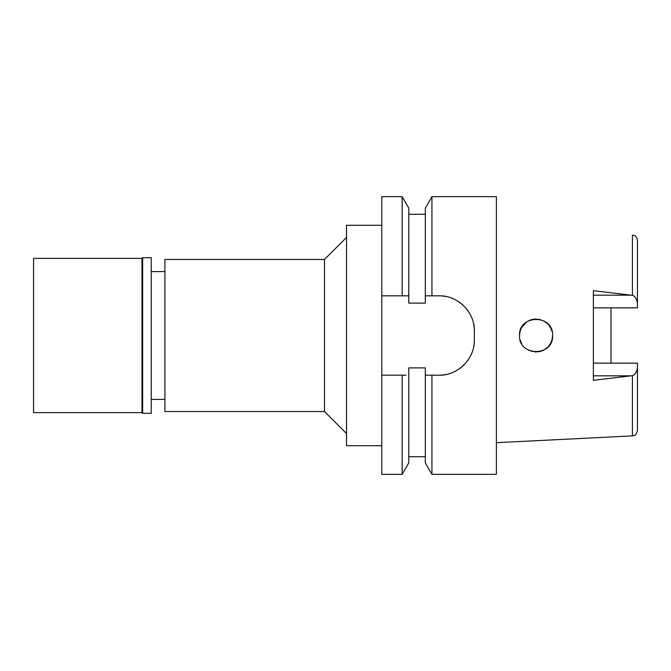 <?xml version="1.0" encoding="UTF-8"?>
<svg xmlns="http://www.w3.org/2000/svg" width="671" height="671" viewBox="0 0 671 671"><rect width="100%" height="100%" fill="white"/><g stroke="black" fill="none" stroke-linecap="round" stroke-linejoin="round"><path stroke-width="1.01" d="M611.004 363.137L611.004 307.863L611.004 363.137M593.374 307.863L637.45 307.863L637.45 240.403C637.148 237.282 635.471 235.521 632.426 235.118L632.426 295.341L593.374 290.686L593.374 380.323L632.426 375.659C634.766 375.106 636.443 372.581 637.45 368.069L637.45 363.137L593.374 363.137M552.594 335.5C553.583 314.154 518.574 314.171 519.539 335.5C518.44 356.695 553.642 356.922 552.594 335.5L552.116 339.442L550.757 343.074M550.698 343.191L548.123 346.806M543.804 350.103L540.298 351.478M532.271 351.587L531.692 351.445M519.539 335.5L520.059 331.365M521.677 327.364L520.042 331.449L521.677 327.364L526.634 321.929L529.897 320.168L526.668 321.904M529.713 320.243L531.675 319.564M532.262 319.413L534.854 319.019M548.073 324.143L550.757 327.926M637.45 302.931C636.443 298.419 634.766 295.894 632.426 295.341M632.426 375.659L632.426 435.882C633.978 434.816 635.127 437.593 637.45 430.597L637.45 368.069M381.782 295.827L402.164 295.827L402.164 196.645L381.782 196.645L381.782 474.355L402.164 474.355L408.782 462.881L408.782 367.893L425.313 367.893L425.313 375.173L431.939 375.173L431.939 474.355L496.389 474.355L496.389 196.645L431.939 196.645L431.939 295.827L425.313 295.827L425.313 303.107L408.782 303.107L408.782 208.119L408.782 295.827L404.99 295.827M426.79 375.173L425.313 375.173L425.313 462.881L431.939 474.355M431.939 196.645L425.313 208.119L425.313 295.827M402.164 474.355L402.164 375.173L381.782 375.173L404.37 375.173M402.164 375.173L405.93 375.173M427.913 295.827L430.195 295.827M473.701 324.353A35.261 35.261 0 0 1 474.355 331.088C474.984 312.543 457.882 295.215 439.086 295.827A35.261 35.261 0 0 1 445.905 296.49M458.738 301.807A35.261 35.261 0 0 1 464.089 306.219M466.588 309.021A35.261 35.261 0 0 1 468.459 311.579M471.386 316.938A35.261 35.261 0 0 1 471.705 317.677M474.355 331.088L474.355 339.912A35.261 35.261 0 0 1 473.676 346.79M471.621 353.525A35.261 35.261 0 0 1 470.807 355.32M468.257 359.723A35.261 35.261 0 0 1 467.93 360.193M463.887 364.982A35.261 35.261 0 0 1 458.519 369.335M445.796 374.527A35.261 35.261 0 0 1 439.086 375.173L429.683 375.173M402.164 295.827L408.782 295.827M439.086 295.827L431.939 295.827M431.939 375.173L439.086 375.173C457.471 375.794 474.892 358.96 474.355 339.912M381.782 225.297L346.521 225.297L346.521 445.703L381.782 445.703M346.521 237.425L324.479 259.459L164.907 259.459L164.907 411.541L324.479 411.541L324.479 259.459M346.521 433.575L324.479 411.541M164.907 271.587L151.243 271.587M164.907 399.413L151.243 399.413M425.313 375.173L439.086 375.173M427.477 295.827L430.707 295.827M520.059 339.635L521.677 343.636L520.059 339.635M550.698 327.809L552.116 331.558L550.69 327.8M548.115 324.185L543.82 320.906L548.123 324.185M540.298 319.522L534.686 319.027L540.298 319.522M526.634 349.079L529.721 350.765L526.634 349.071M534.854 351.981L540.306 351.478L534.854 351.981M543.904 350.052L548.081 346.857L543.913 350.044M550.765 343.057L552.124 339.425M33.55 258.36L33.55 412.64L141.984 412.64L141.984 258.36L33.55 258.36M142.646 257.698L142.646 413.302L151.243 413.302L151.243 257.698L142.646 257.698L141.984 258.36M142.646 413.302L141.984 412.64M593.374 295.165L631.042 295.165M631.042 375.835L593.374 375.835M632.426 435.882L496.389 442.684M408.782 214.275L425.313 214.275M408.782 208.119L402.164 196.645M408.782 456.725L425.313 456.725"/></g></svg>
